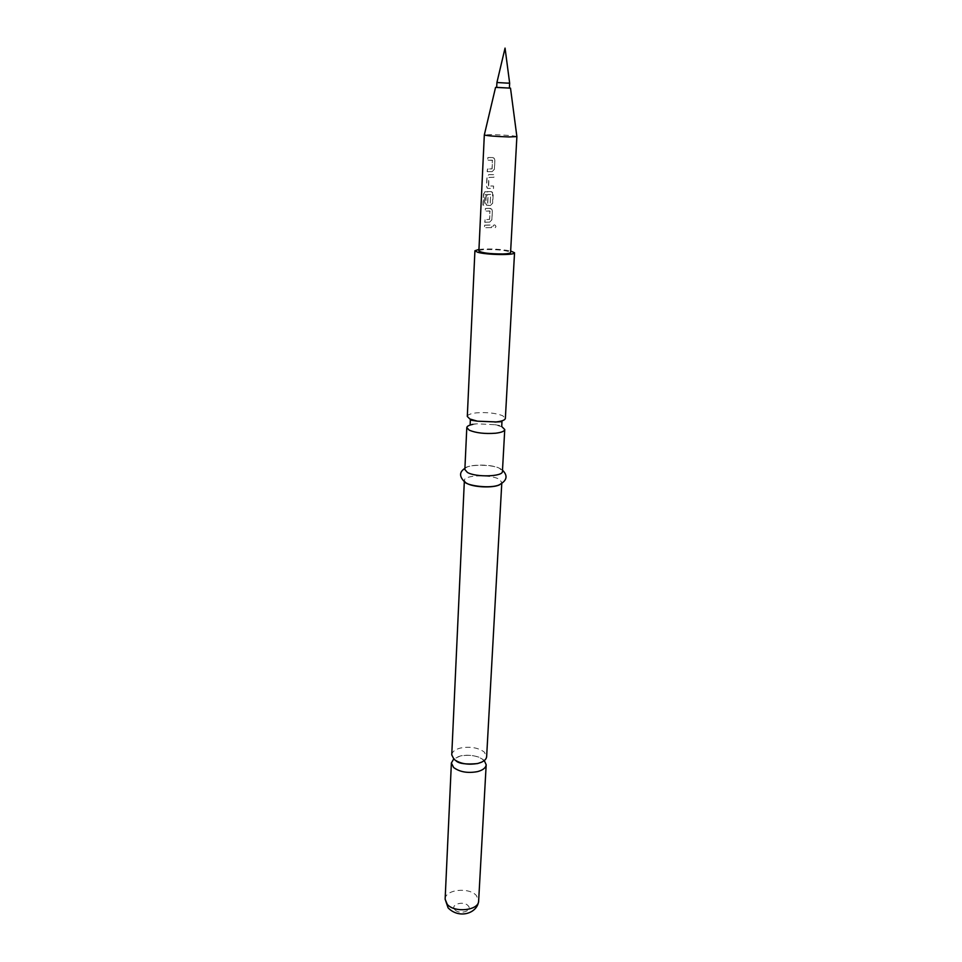<?xml version="1.0" encoding="UTF-8"?>
<svg xmlns="http://www.w3.org/2000/svg" width="962" height="962" viewBox="0 0 962 962"><rect width="100%" height="100%" fill="white"/><g stroke="black" fill="none" stroke-linecap="round" stroke-linejoin="round"><path stroke-width="0.72" stroke-dasharray="4.81 3.61" d="M495.959 226.467L495.959 226.443C495.009 224.411 493.975 224.374 492.869 226.347L493.013 227.044C494.252 228.367 495.226 228.174 495.959 226.467L495.959 226.467C495.021 224.435 494.011 224.399 492.905 226.371L493.061 227.08C494.288 228.403 495.262 228.21 495.959 226.491L495.959 226.443M484.295 760.569L483.778 760.076C477.609 755.663 469.745 754.328 460.209 756.06L453.679 759.018M472.763 424.386L477.032 423.809L494.937 424.723L501.996 426.803M490.572 171.657L492.123 171.669L494.432 169.264L494.889 160.077L494.24 158.225L492.821 157.564L488.023 157.552L487.902 160.197L492.532 160.365L492.111 168.867L487.469 169.059L487.349 171.693L490.572 171.657M488.672 186.027L488.961 177.417L494.035 177.297L494.167 174.675L488.961 174.627L487.085 177.116L486.652 186.255L487.445 188.324L493.47 188.66L493.602 186.063L488.407 185.834L488.816 177.393L493.975 177.273L494.095 174.651L488.816 174.603L486.916 177.092L486.471 186.231L487.277 188.287L493.41 188.636L493.53 186.039L488.528 186.003M488.924 205.459L490.464 205.459L492.76 203.078L493.205 194.023L492.592 192.256L491.149 191.57L484.836 191.703L483.441 194.252L482.924 205.171L484.307 205.014L484.908 194.577L490.596 194.42L490.271 203.162L487.77 203.15L488.071 195.647L486.195 195.719L485.834 203.15L486.616 205.171L488.924 205.459M485.028 191.727L483.658 194.276L483.14 205.183L484.499 205.038L485.088 194.589L490.74 194.601L490.175 203.126L487.626 203.126L487.926 195.623L486.014 195.695L485.666 203.126L486.447 205.134L490.367 205.435L492.688 203.054L492.532 192.244L484.836 191.703M488.119 222.162L489.646 222.15L491.931 219.781L492.376 210.798L491.786 209.067L490.319 208.381L485.582 208.489L485.461 211.063L490.031 211.123L489.634 219.42L485.04 219.733L484.92 222.294L488.119 222.162M487.842 227.621L491.546 227.621L491.666 225.072L484.776 225.204L484.656 227.754L487.842 227.621M496.921 82.504L509.644 83.153M509.391 88.083L496.681 87.446M478.884 250.95C479.124 250.168 481.721 249.699 486.664 249.519C499.843 249.567 507.804 250.577 510.569 252.549M516.871 136.556C513.516 135.678 505.315 135.029 492.255 134.62L484.343 134.908M491.137 157.515L487.854 157.527L487.722 160.173L492.376 160.209L492.003 168.843L487.301 169.035L487.169 171.669L492.027 171.645L494.372 169.252L494.829 160.053L494.167 158.213L491.137 157.515M488.66 208.357L485.413 208.465L485.281 211.039L489.886 210.967L489.526 219.396L484.872 219.697L484.752 222.27L489.55 222.126L491.859 219.757L492.303 210.774L491.714 209.055L488.66 208.357M487.854 225.036L484.607 225.168L484.487 227.729L491.474 227.585L491.606 225.036L487.854 225.036M509.403 88.011L496.681 87.374M451.755 754.869C452.14 751.707 455.086 749.422 460.594 748.003C470.153 746.284 478.03 747.618 484.223 751.995L486.64 756.637M478.956 249.374C489.598 248.509 500.168 249.05 510.666 250.974M467.304 416.438C467.64 414.682 470.791 413.48 476.755 412.83C487.121 412.121 495.743 413.083 502.609 415.692L505.363 418.362M466.197 482.96L464.369 480.423C463.84 475.012 490.524 474.158 499.134 479.244L501.827 482.323L499.747 484.668M464.862 469.528C464.333 464.249 491.089 463.456 499.723 468.434L502.429 471.44M445.129 899.193C444.865 889.573 468.891 886.82 476.382 895.538L478.643 900.889M454.87 909.727C449.795 904.605 463.588 900.444 468.097 905.699C473.304 910.773 459.379 915.066 454.87 909.727M481.89 762.048L483.778 760.533L481.734 758.609C480.507 757.166 470.057 753.859 460.642 755.904C451.899 758.814 455.062 758.862 454.208 759.03L455.928 760.738M477.032 423.809L470.153 424.266M494.937 424.723L501.743 425.865M464.369 480.423L464.309 481.758M502.501 470.177L501.442 469.456C494.095 463.672 467.159 464.478 464.923 468.278M501.827 482.323L501.755 483.645"/><path stroke-width="1.44" d="M453.679 759.018L451.382 762.998L453.607 767.484C459.776 772.041 467.76 773.424 477.561 771.608C482.948 770.141 485.822 767.856 486.183 764.766L484.295 760.569M501.996 426.803L504.749 429.533C504.449 431.301 501.37 432.527 495.538 433.225C484.896 434.006 476.166 433.008 469.324 430.23L466.798 427.609C466.955 426.238 468.951 425.168 472.763 424.386M506.601 83.081L496.921 82.504L496.681 87.446L509.391 88.083L509.656 83.153L506.601 83.081M516.883 136.604L510.569 252.549C510.353 253.307 507.816 253.788 502.958 253.968C489.646 253.932 481.625 252.922 478.884 250.95L484.319 134.957C487.193 135.834 495.454 136.496 509.114 136.941L516.883 136.604L510.509 88.155L509.403 88.011M495.562 87.398L484.319 134.957M496.681 87.374L510.509 88.143M501.755 483.645L486.64 756.637C486.279 759.703 483.393 761.952 477.994 763.407C468.181 765.199 460.173 763.828 453.992 759.307L451.755 754.869L464.309 481.758M510.666 250.974L514.538 252.765C515.452 255.387 486.556 255.002 477.621 252.248L474.915 250.757L478.956 249.374M514.538 252.765L505.363 418.362C505.062 420.081 501.996 421.272 496.139 421.945L477.392 421.176L469.853 418.987L467.304 416.438L474.915 250.757M499.747 484.668C493.795 488.203 473.4 487.397 466.847 483.357L466.197 482.96M504.749 429.533L502.429 471.44C503.138 476.707 475.709 477.513 467.364 472.402L464.862 469.528L466.798 427.609M496.921 82.504L505.05 48.1L509.656 83.153M447.234 904.316L445.129 899.193L448.088 907.851C459.271 919.395 477.717 913.239 478.643 900.889C478.992 910.485 454.473 913.227 447.234 904.316M470.153 424.266L470.346 420.057L477.392 421.176M501.743 425.865L501.972 421.657L494.853 422.053M451.382 762.998L445.129 899.193M455.928 760.738C458.754 763.648 465.945 764.598 477.513 763.587L481.89 762.048M464.923 468.278C462.037 470.382 456.794 474.35 464.935 482.202C467.917 485.798 490.452 488.876 499.182 484.884C507.022 480.663 508.128 475.757 502.501 470.177M486.183 764.766L478.643 900.889"/></g></svg>
